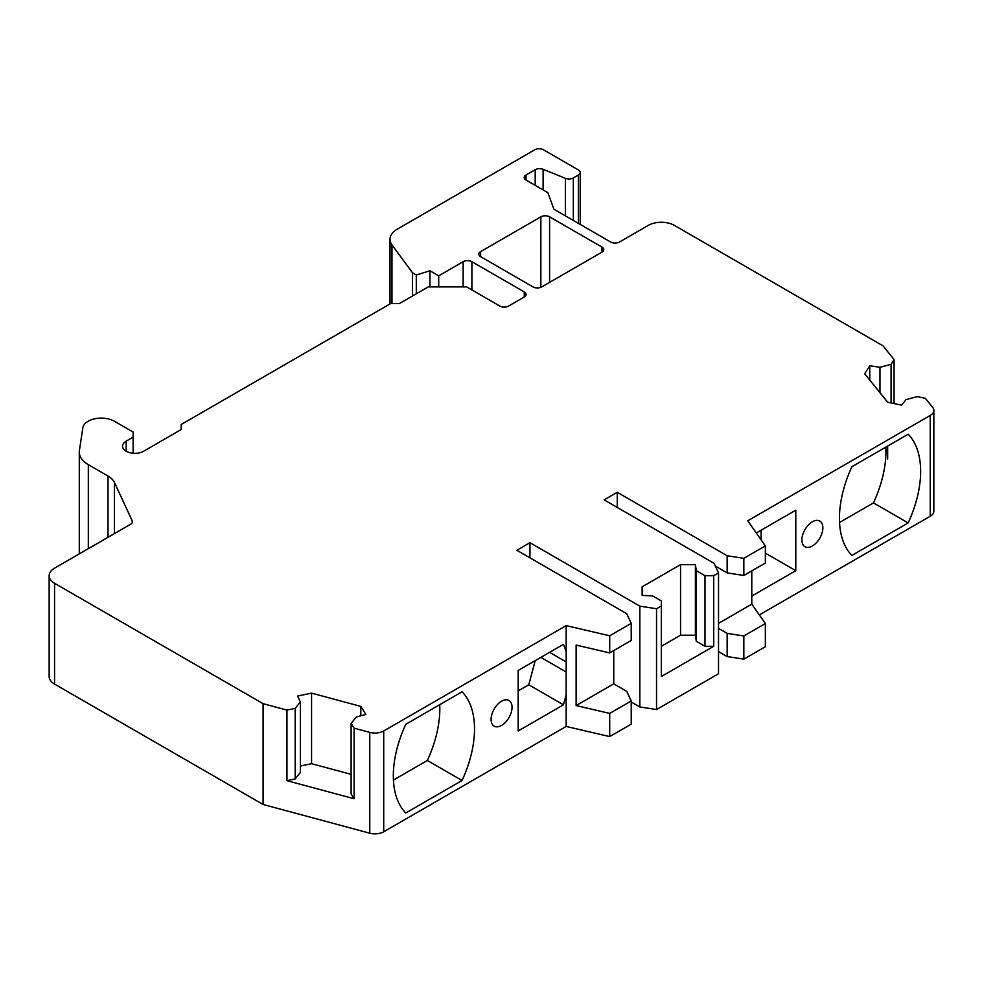 <?xml version="1.0" encoding="UTF-8"?>
<svg xmlns="http://www.w3.org/2000/svg" width="983" height="983" viewBox="0 0 983 983"><rect width="100%" height="100%" fill="white"/><g stroke="black" fill="none" stroke-linecap="round" stroke-linejoin="round"><path stroke-width="1.47" d="M674.436 225.414A18.517 10.69 0 0 0 648.239 225.414L619.437 242.039A6.168 3.563 180 0 1 610.701 242.039L553.957 209.281L547.838 192.643L526.016 180.049A6.168 3.563 180 0 1 524.209 177.53A6.168 3.563 180 0 1 526.016 175.011L535.194 169.703A6.168 3.563 180 0 1 543.107 169.309L565.422 178.328A6.168 3.563 0 0 0 573.335 177.935L578.397 175.011A6.168 3.563 0 0 0 580.203 172.48A6.168 3.563 0 0 0 578.397 169.961L543.476 149.797A6.168 3.563 0 0 0 534.752 149.797L397.23 229.199A24.698 14.253 0 0 0 390.005 239.274A24.698 14.253 0 0 0 391.971 244.841L412.504 272.783L416.3 274.97L429.976 270.78L438.713 275.818L463.153 261.699A6.168 3.563 180 0 1 471.889 261.699L524.271 291.939A6.168 3.563 180 0 1 526.077 294.47A6.168 3.563 180 0 1 524.271 296.989L508.555 306.057A6.168 3.563 180 0 1 499.831 306.057L466.655 286.901L428.232 286.901L399.43 303.538L390.693 303.538L181.167 424.509L181.167 429.546L143.629 451.222A12.349 7.127 180 0 1 130.174 452.77A12.349 7.127 180 0 1 122.543 446.184A12.349 7.127 180 0 1 126.168 441.146L133.147 437.103L133.147 432.065L114.372 421.228A18.517 10.69 0 0 0 94.946 418.746A18.517 10.69 0 0 0 82.83 427.863L79.402 450.509A30.866 17.817 0 0 0 79.279 452.057A30.866 17.817 0 0 0 88.323 464.664L108.019 476.03A24.698 14.253 180 0 1 114.409 482.42L132.226 520.806A6.168 3.563 180 0 1 132.435 521.727A6.168 3.563 180 0 1 130.628 524.246L54.569 568.162A18.517 10.69 0 0 0 49.15 575.719A18.517 10.69 0 0 0 54.569 583.288L263.088 703.668L286.962 710.095L295.17 708.374L300.356 701.948L297.616 696.05L311.562 693.126L360.798 706.384L365.885 714.432L356.301 717.012L351.115 723.439L354.101 728.17L369.768 732.384A12.349 7.127 0 0 0 383.714 730.971L566.171 625.618L609.706 635.78L631.221 623.357L626.749 613.711L516.849 550.271L529.948 542.702L639.835 606.155L656.533 608.735L661.338 605.97L661.338 600.92L652.651 595.907L642.132 595.379L642.132 586.814L680.543 564.635L695.386 564.635L696.308 570.705L704.995 575.719L713.719 575.719L718.524 572.954L714.051 563.308L604.152 499.868L617.25 492.299L727.15 555.751L743.836 558.332L765.352 545.909L747.768 520.781L930.237 415.44A12.349 7.127 0 0 0 933.85 410.39A12.349 7.127 0 0 0 932.695 407.38L925.384 398.336L917.188 396.616L906.056 399.614L901.595 405.143L887.649 402.207L864.684 373.786L869.758 365.725L879.969 367.31L891.09 364.312L894.088 359.581L882.955 345.795L674.436 225.414M480.613 256.661A6.168 3.563 180 0 1 478.807 254.142A6.168 3.563 180 0 1 480.613 251.623L540.859 216.838A6.168 3.563 180 0 1 549.595 216.838L601.977 247.089A6.168 3.563 180 0 1 603.783 249.608A6.168 3.563 180 0 1 601.977 252.127L541.731 286.901A6.168 3.563 180 0 1 533.007 286.901L480.613 256.661L480.613 251.623M49.15 575.719L49.15 676.537A18.517 10.69 180 0 0 54.569 684.094L263.088 804.475L263.088 703.668M79.328 553.871A30.866 17.817 180 0 1 79.279 552.864L79.279 452.057M933.85 410.39L933.85 511.209A12.349 7.127 180 0 1 930.237 516.247L759.331 614.916M718.524 651.582L727.15 656.558L743.836 659.138L765.352 646.716L765.352 623.529L751.786 604.152L751.786 570.877M631.221 701.985L639.835 706.961L656.533 709.542L718.524 673.76L718.524 572.954M369.768 732.384L369.768 833.203A12.349 7.127 180 0 0 383.714 831.778L566.171 726.437L609.706 736.586L631.221 724.164L631.221 700.977L626.749 691.344L613.761 683.836L576.124 705.573L609.706 713.4L631.221 700.977M369.768 833.203L263.088 804.475M438.713 286.901L438.713 275.818M429.976 286.901L429.976 270.78M416.3 293.794L416.3 274.97M412.504 295.994L412.504 272.783M133.147 453.237L133.147 437.103M286.962 710.095L286.962 780.662L354.101 798.737L354.101 728.17M295.17 708.374L295.17 778.941L286.962 780.662M300.356 701.948L300.356 772.515L295.17 778.941M311.562 693.126L311.562 763.693L300.356 766.052M360.798 706.384L360.798 715.796M351.115 774.334L311.562 763.693M351.115 723.439L351.115 794.006L354.101 798.737M405.77 812.99A92.599 53.463 -60 0 1 405.77 724.287L462.059 691.786A92.599 53.463 -60 0 1 462.059 780.502L405.77 812.99M566.171 726.437L566.171 694.662L563.468 704.811L518.164 730.971L518.164 670.48L563.468 644.32L566.171 651.348L566.171 625.618M512.045 707.281A14.819 8.552 -60 0 1 505.065 722.714A14.819 8.552 -60 0 1 494.166 726.154A14.819 8.552 -60 0 1 491.095 719.372A14.819 8.552 -60 0 1 497.558 704.467A14.819 8.552 -60 0 1 508.985 700.498A14.819 8.552 -60 0 1 512.045 707.281M609.706 736.586L609.706 713.4M576.124 705.573L576.124 645.081L609.706 652.909L609.706 635.78M566.171 694.662L566.171 651.348M549.583 652.331L566.171 661.915M540.859 657.381L566.171 671.991M563.468 704.811L528.78 684.782L535.219 660.637M528.78 684.782L518.164 690.902M631.221 623.357L631.221 640.486L609.706 652.909M613.761 650.574L613.761 683.836M529.948 557.828L529.948 542.702M639.835 706.961L639.835 606.155M656.533 709.542L656.533 608.735M661.338 605.97L661.338 676.537L713.719 646.286L713.719 575.719M642.132 586.814L642.132 595.379M680.543 564.635L680.543 635.202L661.338 646.286M695.386 564.635L695.386 635.202L680.543 635.202M696.308 570.705L696.308 641.272L695.386 635.202M704.995 575.719L704.995 646.286L696.308 641.272M713.719 646.286L704.995 646.286M617.25 507.425L617.25 492.299M727.15 656.558L727.15 633.371L743.836 635.952L765.352 623.529M718.524 628.395L727.15 633.371M765.352 545.909L765.352 563.05L743.836 575.473L727.15 572.892L715.329 566.061M727.15 572.892L727.15 555.751M743.836 575.473L743.836 558.332M743.836 659.138L743.836 635.952M718.524 623.357L751.786 604.152M756.308 532.983L795.788 510.202L795.788 570.681L751.786 596.079M908.181 434.216A92.599 53.463 -60 0 1 908.181 522.931L851.892 555.432A92.599 53.463 -60 0 1 851.892 466.716L908.181 434.216M822.857 527.834A14.819 8.552 -60 0 1 816.381 542.751A14.819 8.552 -60 0 1 804.966 546.72A14.819 8.552 -60 0 1 801.895 539.937A14.819 8.552 -60 0 1 808.37 525.02A14.819 8.552 -60 0 1 819.785 521.051A14.819 8.552 -60 0 1 822.857 527.834M761.088 530.23L761.088 539.814M765.352 553.11L795.788 570.681M894.088 403.558L894.088 359.581M887.649 446.184L887.649 459.049L887.649 446.184M869.758 365.725L869.758 380.065M879.969 367.31L879.969 392.696M891.09 364.312L891.09 402.932M885.83 447.118A92.599 53.463 120 0 1 873.482 502.903L908.181 522.931M873.482 502.903L839.543 522.489M439.708 704.688A92.599 53.463 120 0 1 427.359 760.473L462.059 780.502M427.359 760.473L393.421 780.06M54.569 684.094L54.569 583.288M132.226 520.806L132.226 522.649M114.409 533.622L114.409 482.42M108.019 476.03L108.019 537.308M88.323 548.674L88.323 464.664M463.153 261.699L463.153 286.901M391.971 303.538L391.971 244.841M578.397 175.011L578.397 223.399M573.335 220.462L573.335 177.935M526.016 180.049L526.016 175.011M535.194 169.703L535.194 185.345M543.107 189.916L543.107 169.309M565.422 178.328L565.422 215.904M471.889 289.924L471.889 261.699M524.271 291.939L524.271 296.989M126.168 451.222L126.168 441.146M383.714 831.778L383.714 730.971M930.237 415.44L930.237 516.247M601.977 247.089L601.977 252.127M549.595 282.367L549.595 216.838M540.859 216.838L540.859 287.319M390.005 303.931L390.005 239.274M580.203 224.431L580.203 172.48"/></g></svg>
